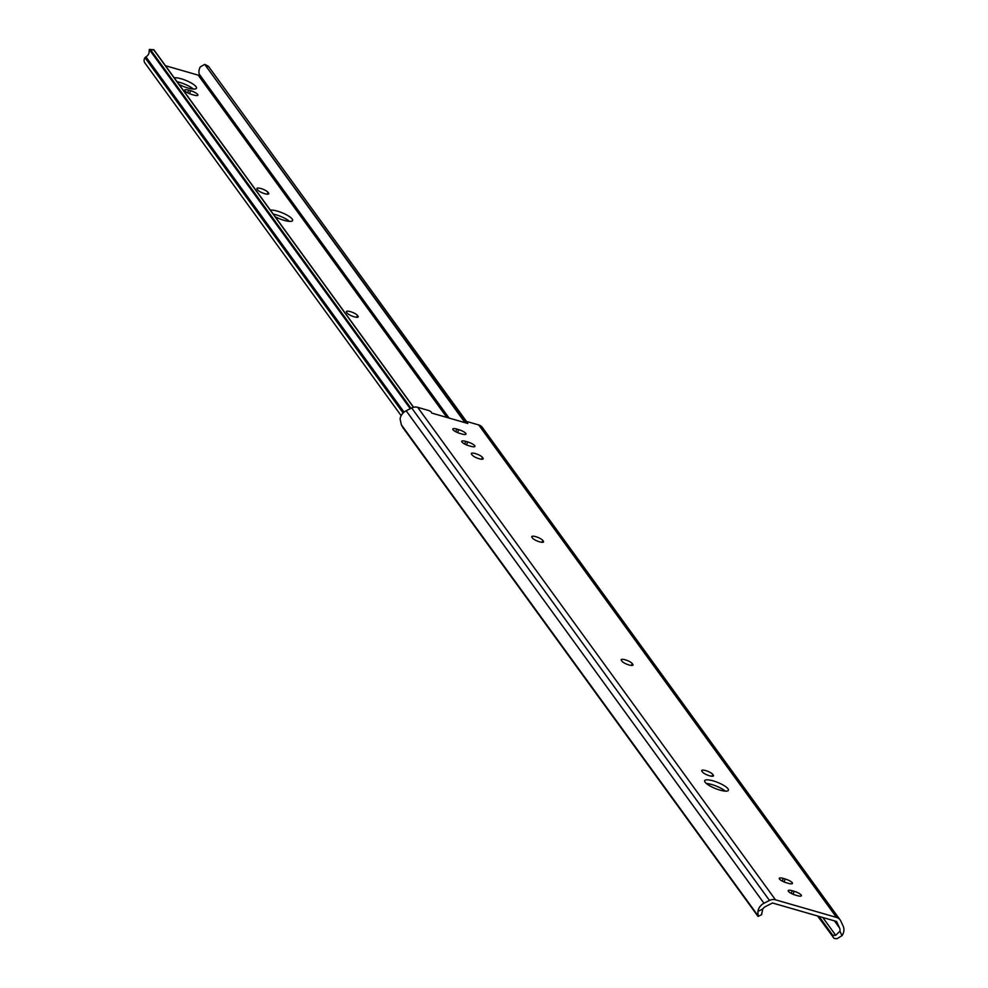 <?xml version="1.0" encoding="UTF-8"?>
<svg xmlns="http://www.w3.org/2000/svg" width="988" height="988" viewBox="0 0 988 988"><rect width="100%" height="100%" fill="white"/><g stroke="black" fill="none" stroke-linecap="round" stroke-linejoin="round"><path stroke-width="1.48" d="M456.839 429.088A6.064 1.544 22 0 0 452.8 428.99A6.064 1.544 22 0 0 452.998 429.706A6.064 1.544 22 0 0 460.013 433.448L461.939 434.004A6.064 1.544 22 0 0 465.978 434.09A6.064 1.544 22 0 0 458.765 429.644L456.839 429.088L455.764 431.731M705.099 782.187A12.807 3.26 22 0 0 717.634 789.375A12.807 3.26 22 0 0 728.415 790.289A12.807 3.26 22 0 0 728.008 788.795A12.807 3.26 22 0 0 715.473 781.607A12.807 3.26 22 0 0 704.679 780.693A12.807 3.26 22 0 0 705.099 782.187M792.253 890.731A6.064 1.544 22 0 0 788.214 890.645A6.064 1.544 22 0 0 788.412 891.349A6.064 1.544 22 0 0 795.426 895.103L797.353 895.659A6.064 1.544 22 0 0 801.392 895.745A6.064 1.544 22 0 0 794.179 891.287L792.253 890.731L791.19 893.387M783.311 878.418A6.064 1.544 22 0 0 779.273 878.332A6.064 1.544 22 0 0 779.47 879.036A6.064 1.544 22 0 0 786.485 882.79L788.412 883.346A6.064 1.544 22 0 0 792.45 883.433A6.064 1.544 22 0 0 785.238 878.987L783.311 878.418L782.237 881.074M465.78 441.389A6.064 1.544 22 0 0 461.742 441.303A6.064 1.544 22 0 0 461.939 442.007A6.064 1.544 22 0 0 468.954 445.761L470.881 446.317A6.064 1.544 22 0 0 474.919 446.403A6.064 1.544 22 0 0 467.707 441.957L465.78 441.389L464.718 444.044M836.54 917.42L478.723 424.939L468.349 421.938A2.692 0.692 22 0 0 466.558 421.901A2.692 0.692 22 0 0 466.744 422.333L467.818 423.481L431.657 413.046L431.213 412.095A2.692 0.692 22 0 0 431.151 411.984A2.692 0.692 22 0 0 428.026 410.316L417.652 407.328A8.089 7.237 -36 0 0 411.675 407.97L406.167 410.773A10.46 9.361 -36 0 0 400.103 418.961L401.35 424.778A8.089 0.63 -116.9 0 0 403.289 428.175L757.969 916.333A8.089 0.63 -116.9 0 0 758.142 916.407A8.089 0.63 -116.9 0 0 758.08 915.777L757.92 911.442A10.46 9.361 -36 0 1 763.983 903.254L769.491 900.451A8.089 7.237 -36 0 1 775.469 899.809L836.54 917.42A8.089 7.237 -36 0 1 840.158 919.914A8.089 7.237 -36 0 1 840.8 921.014L843.135 926.077A10.46 9.361 -36 0 1 841.998 935.685L837.244 938.6A8.089 3.544 155.2 0 1 834.045 938.267L817.595 916M706.321 783.472A12.807 3.26 -158 0 1 725.316 791.141M833.168 937.427L832.526 934.969A8.089 3.544 -24.8 0 0 835.712 935.303L839.936 931.202A6.41 5.743 144 0 0 839.541 927.905L836.577 921.471L772.505 902.995L765.502 906.552A6.41 5.743 144 0 0 762.798 908.96L761.674 913.949A8.089 0.63 63.1 0 1 761.736 914.592A8.089 0.63 63.1 0 1 761.563 914.505M478.723 424.939A8.089 7.237 -36 0 1 482.342 427.434L840.158 919.914M832.526 934.969L819.052 916.419M831.847 934.574L818.558 916.284M621.958 661.194A6.064 1.544 22 0 0 627.886 664.603A6.064 1.544 22 0 0 632.999 665.023A6.064 1.544 22 0 0 632.802 664.319L632.234 663.541A6.064 1.544 22 0 0 626.306 660.145A6.064 1.544 22 0 0 621.193 659.712A6.064 1.544 22 0 0 621.39 660.416L621.958 661.194M702.456 771.999A6.064 1.544 22 0 0 708.396 775.407A6.064 1.544 22 0 0 713.509 775.839A6.064 1.544 22 0 0 713.311 775.135L712.743 774.357A6.064 1.544 22 0 0 706.815 770.949A6.064 1.544 22 0 0 701.702 770.517A6.064 1.544 22 0 0 701.9 771.22L702.456 771.999M532.495 538.077A6.064 1.544 22 0 0 538.435 541.473A6.064 1.544 22 0 0 543.548 541.906A6.064 1.544 22 0 0 543.351 541.202L542.783 540.424A6.064 1.544 22 0 0 536.842 537.015A6.064 1.544 22 0 0 531.742 536.595A6.064 1.544 22 0 0 531.939 537.299L532.495 538.077M472.141 454.986A6.064 1.544 22 0 0 478.069 458.395A6.064 1.544 22 0 0 483.181 458.827A6.064 1.544 22 0 0 482.984 458.123L482.428 457.345A6.064 1.544 22 0 0 476.488 453.937A6.064 1.544 22 0 0 471.375 453.504A6.064 1.544 22 0 0 471.572 454.208L472.141 454.986M174.221 77.793A12.807 3.26 -158 0 1 185.991 80.46A12.807 3.26 -158 0 1 196.044 86.709A12.807 3.26 -158 0 1 196.464 88.204A12.807 3.26 -158 0 1 179.038 84.425M270.379 210.123A12.807 3.26 -158 0 1 282.136 212.791A12.807 3.26 -158 0 1 292.189 219.04A12.807 3.26 -158 0 1 292.609 220.534A12.807 3.26 -158 0 1 275.183 216.755M184.892 90.773A6.064 1.544 -158 0 1 184.694 90.069A6.064 1.544 -158 0 1 188.733 90.155L190.659 90.711A6.064 1.544 -158 0 1 197.872 95.169A6.064 1.544 -158 0 1 193.833 95.07L191.894 94.515A6.064 1.544 -158 0 1 184.892 90.773M177.111 81.757A12.807 3.26 -158 0 1 193.352 89.056M273.256 214.087A12.807 3.26 -158 0 1 289.496 221.386M466.707 421.765L208.592 66.517L204.714 64.393L200.292 66.888A10.46 9.361 -36 0 0 199.23 74.162A0.803 0.729 144 0 1 198.18 75.137L165.441 65.702M207.641 66.32L208.592 66.517L207.641 66.32M465.768 422.889L204.714 64.393L465.027 422.666M346.59 312.282A6.064 1.544 -158 0 1 346.393 311.566A6.064 1.544 -158 0 1 351.506 311.998A6.064 1.544 -158 0 1 357.446 315.407L358.002 316.185A6.064 1.544 -158 0 1 358.199 316.889A6.064 1.544 -158 0 1 353.087 316.456A6.064 1.544 -158 0 1 347.159 313.06L346.59 312.282M257.139 189.153A6.064 1.544 -158 0 1 256.942 188.449A6.064 1.544 -158 0 1 262.042 188.881A6.064 1.544 -158 0 1 267.983 192.29L268.551 193.068A6.064 1.544 -158 0 1 268.748 193.772A6.064 1.544 -158 0 1 263.635 193.339A6.064 1.544 -158 0 1 257.695 189.931L257.139 189.153M413.601 407.266L153.819 49.709L149.287 49.499L149.052 52.92A6.41 5.743 144 0 1 145.928 56.859A2.692 2.408 -36 0 0 145.014 57.699A4.94 4.421 -36 0 0 144.865 62.923L401.177 415.689M153.597 50.018L149.88 49.4M413.453 407.291L153.881 50.03M411.02 408.303L150.534 49.77L149.287 49.499L410.267 408.686M769.491 900.451L411.675 407.97M775.469 899.809L417.652 407.328M763.983 903.254L406.167 410.773M758.08 915.777L401.35 424.778M839.541 927.905L834.415 920.853M835.712 935.303L822.782 917.494M839.936 931.202L841.998 935.685M757.92 911.442L762.798 908.96M466.744 422.333L466.447 423.074M467.707 441.957L466.521 444.896M482.984 458.123L482.552 459.198M482.428 457.345L481.662 459.222M543.351 541.202L542.918 542.276M542.783 540.424L542.029 542.313M713.311 775.135L712.879 776.21M712.743 774.357L711.99 776.235M785.238 878.987L784.052 881.926M794.179 891.287L792.994 894.239M632.802 664.319L632.369 665.406M632.234 663.541L631.48 665.43M458.765 429.644L457.58 432.583M188.733 90.155L187.658 92.81M449.108 418.085L199.23 74.162M446.885 417.442L198.18 75.137M404.067 412.144L145.928 56.859M403.141 412.984L145.014 57.699M190.659 90.711L189.474 93.65M267.983 192.29L267.229 194.167M268.551 193.068L268.119 194.142M357.446 315.407L356.68 317.296M358.002 316.185L357.57 317.259M758.142 916.407L761.736 914.592M466.114 422.988L466.558 421.901M205.282 64.628L208.295 66.245"/></g></svg>
